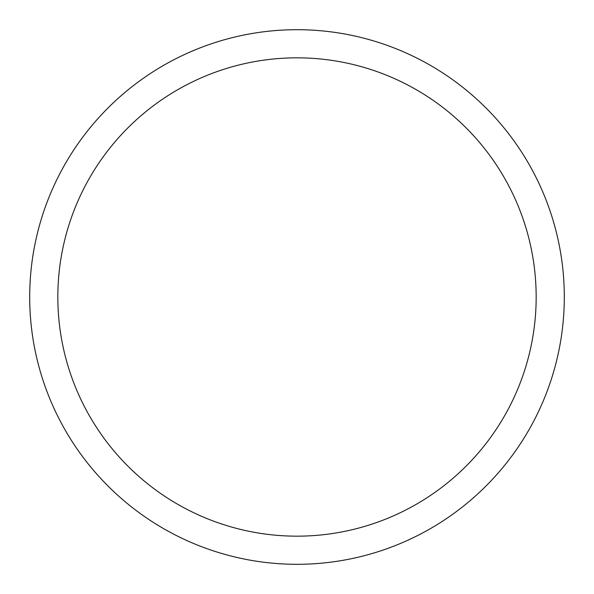 <?xml version="1.0" encoding="UTF-8"?>
<svg xmlns="http://www.w3.org/2000/svg" width="594" height="594" viewBox="0 0 594 594"><rect width="100%" height="100%" fill="white"/><g stroke="black" fill="none" stroke-linecap="round" stroke-linejoin="round"><path stroke-width="0.89" d="M564.3 297A267.3 267.3 0 0 0 297 29.7A267.3 267.3 0 0 0 29.7 297A267.3 267.3 0 0 0 297 564.3A267.3 267.3 0 0 0 564.3 297M57.833 297A239.167 239.167 0 0 1 297 57.833A239.167 239.167 0 0 1 536.167 297A239.167 239.167 0 0 1 297 536.167A239.167 239.167 0 0 1 57.833 297"/></g></svg>
